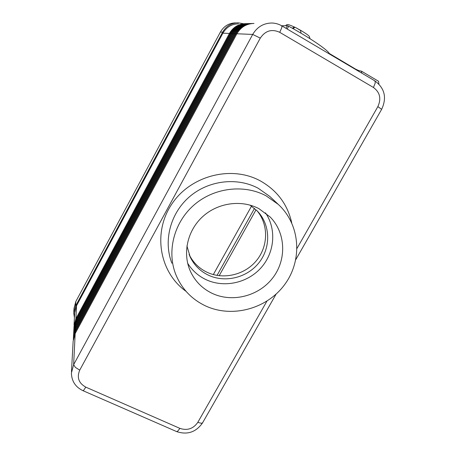 <?xml version="1.0" encoding="UTF-8"?>
<svg xmlns="http://www.w3.org/2000/svg" width="456" height="456" viewBox="0 0 456 456"><rect width="100%" height="100%" fill="white"/><g stroke="black" fill="none" stroke-linecap="round" stroke-linejoin="round"><path stroke-width="0.68" d="M258.911 208.648L270.157 216.988C285.986 233.033 286.795 259.977 272.602 278.109C258.552 296.343 231.847 303.029 211.641 293.105C202.031 288.312 194.963 281.056 190.426 271.349C182.343 253.616 187.268 230.753 202.549 216.748C217.791 202.709 241.412 199.409 258.911 208.648M187.667 263.272C192.033 270.277 197.921 275.623 205.337 279.317C223.36 288.203 246.941 283.353 260.729 268.139C274.592 252.994 276.809 229.385 265.495 212.861M249.991 205.092L257.572 211.288C270.562 224.996 271.006 247.574 259.002 262.679C247.112 277.869 224.728 283.284 207.811 274.882C199.973 270.932 194.125 265.027 190.272 257.167L186.926 245.932M189.177 254.625C192.991 262.303 198.742 268.082 206.414 271.953C222.802 280.098 244.422 275.173 256.323 260.764C268.322 246.434 268.778 224.66 256.996 210.7M204.698 305.509C191.11 298.765 181.448 288.357 175.708 274.273C166.651 251.188 174.01 222.391 193.965 205.04C213.881 187.655 243.897 183.973 266.093 195.818L278.24 204.373C300.396 224.563 302.755 260.285 284.635 284.618C266.72 309.111 231.477 318.51 204.698 305.509M73.245 339.674L75.263 331.729L235.986 33.721C239.839 27.149 245.448 23.729 252.812 23.473M254.015 23.444C246.531 23.644 240.825 27.081 236.898 33.761L75.177 333.541L73.142 341.196L71.478 371.754M73.393 336.904L75.4 329.032L234.623 33.664C238.442 27.155 244 23.769 251.29 23.507M252.048 23.484C244.815 23.832 239.303 27.235 235.518 33.704L75.308 330.811L73.302 338.284M73.541 334.185L75.531 326.382L233.29 33.607C237.069 27.16 242.575 23.803 249.802 23.547M250.543 23.524C243.373 23.866 237.918 27.24 234.173 33.647L75.439 328.132L73.45 335.536M73.684 331.512L75.656 323.783L231.979 33.55C235.723 27.166 241.178 23.837 248.338 23.581M249.061 23.558C241.959 23.9 236.556 27.246 232.845 33.59L75.571 325.498L73.598 332.84M73.832 328.884L75.781 321.223L230.696 33.499C234.401 27.166 239.805 23.877 246.895 23.615M247.614 23.592C240.574 23.934 235.216 27.246 231.545 33.533L75.702 322.911L73.741 330.19M246.189 23.627C239.212 23.968 233.905 27.252 230.263 33.476L75.827 320.368L73.883 327.585M73.969 326.302L75.907 318.71L229.431 33.442C233.101 27.172 238.454 23.912 245.488 23.649M238.397 23.832C231.614 24.014 226.45 27.126 222.91 33.163L76.551 305.691L74.698 312.696L74.032 324.889M256.05 209.771L219.159 275.732M74.425 317.747L73.741 312.947L75.588 305.999L222.631 32.137C226.142 26.129 231.266 23.017 238.009 22.8L243.35 23.712M254.511 208.386L217.045 275.418M213.322 274.58L251.541 206.112M235.518 22.88C228.889 23.096 223.845 26.152 220.396 32.057L75.821 301.519L74.009 308.364L73.804 311.858M281.648 25.758L287.445 25.701L288.688 26.237C308.74 37.067 327.305 49.63 329.295 53.46L355.515 69.078L358.872 70.669L361.414 71.136L361.825 73.154M378.919 84.046L378.554 81.276L361.414 71.136M293.134 28.688L294.832 27.274L295.522 27.474L300.453 30.398L300.988 32.547L300.721 33.037M294.753 27.274L293.812 27.274L292.353 28.249M279.733 32.325L281.779 27.719L281.848 25.872C278.696 24.031 275.299 23.074 271.651 23.011C263.386 23.227 257.07 27.041 252.698 34.434L73.638 364.68L75.365 367.388L79.732 370.13L260.285 38.116C265.346 30.649 271.827 28.722 279.733 32.325L373.453 87.484C379.985 92.346 381.455 98.724 377.859 106.624L381.649 109.332M377.859 106.624L297.05 248.32M266.902 301.182L197.773 422.41C193.27 428.8 187.319 430.795 179.932 428.389L85.808 387.138C78.694 383.165 76.671 377.5 79.732 370.13M202.652 422.706L201.586 423.316L197.773 422.41M373.453 87.484L375.277 82.935L374.889 80.877M176.557 431.553L177.515 431.393L179.932 428.389M82.901 390.649L83.602 390.359L85.808 387.138M260.285 38.116L252.698 34.434L236.898 33.761M171.878 263.22C163.202 241.081 170.208 213.533 189.251 196.969C208.255 180.365 236.926 176.882 258.181 188.242L269.815 196.45L278.24 204.373M291.737 222.881C287.576 204.362 277.071 190.346 260.222 180.832C231.192 164.981 190.255 175.657 171.513 204.499C152.441 233.141 159.703 272.688 186.065 291.355M75.308 330.811L75.263 331.729L75.913 332.173M235.518 33.704L236.71 34.103M75.439 328.132L75.4 329.032L76.032 329.471M234.173 33.647L235.342 34.04M75.571 325.498L75.531 326.382L76.152 326.815M232.845 33.59L233.991 33.978M75.702 322.911L75.656 323.783L76.272 324.205M231.545 33.533L232.668 33.915M75.827 320.368L75.781 321.223L76.386 321.64M230.263 33.476L231.374 33.852M76.551 305.691L75.907 318.71L76.5 319.114M222.91 33.163L229.431 33.442L230.098 33.795M295.819 259.601L381.672 109.286C386.996 97.732 384.75 88.264 374.929 80.9L281.825 25.855M75.177 333.541L73.638 364.68L71.404 373.054C71.66 381.233 75.519 387.11 82.969 390.678L176.666 431.598C187.365 435.115 195.994 432.208 202.549 422.883L276.102 294.12M75.821 301.519L75.588 305.999M220.396 32.057L222.631 32.137M288.688 26.237L287.166 29.019M287.445 25.701L286.009 28.329M329.295 53.46L329.101 53.808M358.872 70.669L358.558 71.221M292.45 28.084L293.464 28.09M190.272 257.167L189.08 254.425M285.644 25.718C287.217 23.9 287.776 24.139 295.003 27.286M296.377 27.981L301.633 30.894C308.33 35.055 308.159 35.311 309.231 36.32L310.04 38.72"/></g></svg>
